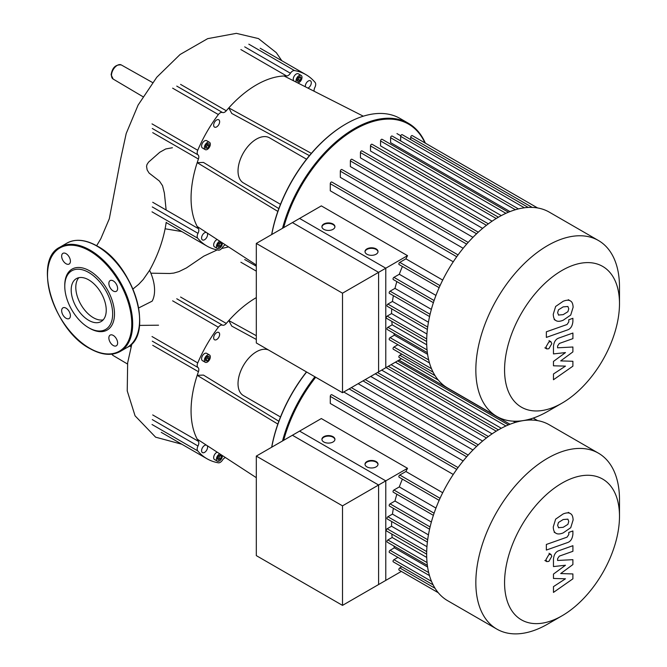 <?xml version="1.0" encoding="UTF-8"?>
<svg xmlns="http://www.w3.org/2000/svg" width="667" height="667" viewBox="0 0 667 667"><rect width="100%" height="100%" fill="white"/><g stroke="black" fill="none" stroke-linecap="round" stroke-linejoin="round"><path stroke-width="1" d="M256.311 243.43L299.591 218.442L385.784 268.201L342.505 293.188L256.311 243.43L256.311 342.955L342.505 392.713L342.505 293.188M342.505 392.713L385.784 367.734L385.784 268.201M619.493 287.027L619.493 303.61L619.493 287.027A101.576 58.646 120 0 0 598.457 240.52L549.283 212.131A101.576 58.646 120 0 0 471.01 239.345A101.576 58.646 120 0 0 426.663 341.571A101.576 58.646 120 0 0 447.707 388.069L496.882 416.466A101.576 58.646 120 0 0 547.665 411.431L562.031 403.135A81.266 46.915 -60 0 1 504.569 369.96A81.266 46.915 -60 0 1 562.031 270.435A81.266 46.915 -60 0 1 619.493 303.61A81.266 46.915 -60 0 1 562.031 403.135M598.457 240.52A101.576 58.646 120 0 0 520.177 267.734A101.576 58.646 120 0 0 475.838 369.96A101.576 58.646 120 0 0 496.882 416.466M407.529 255.653L378.598 272.353L292.404 222.586L321.336 205.886L407.529 255.653A93.438 53.944 120 0 0 405.911 258.838L399.775 262.381A1.301 0.75 120 0 0 398.924 263.523A1.301 0.75 120 0 0 399.124 264.574L439.136 287.669M442.705 280.082L405.911 258.838M458.046 254.911L331.841 182.049A1.301 0.75 120 0 0 330.84 182.399A1.301 0.75 120 0 0 330.273 183.708L330.273 190.795L453.26 261.798M468.176 242.421L341.904 169.518A1.301 0.75 120 0 0 340.895 169.868A1.301 0.75 120 0 0 340.328 171.177L340.328 177.364L463.165 248.282M478.272 232.191L351.959 159.263A1.301 0.75 120 0 0 350.95 159.613A1.301 0.75 120 0 0 350.383 160.922L350.383 166.558L472.961 237.327M488.352 223.845L362.014 150.9A1.301 0.75 120 0 0 361.005 151.251A1.301 0.75 120 0 0 360.438 152.56L360.438 157.837L482.616 228.381M498.416 217.209L372.069 144.264A1.301 0.75 120 0 0 371.06 144.614A1.301 0.75 120 0 0 370.493 145.923L370.493 150.984L492.096 221.186M505.911 213.323L380.549 140.954L380.549 145.898L501.292 215.608M515.383 209.738L390.604 137.702L390.604 142.655L510.013 211.589M378.006 251.826A6.512 3.76 0 0 0 376.121 249.433A6.512 3.76 0 0 0 369.235 248.566A6.512 3.76 0 0 0 365.016 251.826M366.908 254.219A6.512 3.76 180 0 1 364.999 251.559A6.512 3.76 180 0 1 369.026 248.082A6.512 3.76 180 0 1 376.121 248.899A6.512 3.76 180 0 1 378.022 251.559A6.512 3.76 180 0 1 374.004 255.036A6.512 3.76 180 0 1 366.908 254.219M334.917 226.947A6.512 3.76 0 0 0 333.025 224.554A6.512 3.76 0 0 0 326.138 223.687A6.512 3.76 0 0 0 321.928 226.947M323.812 229.34A6.512 3.76 180 0 1 321.911 226.68A6.512 3.76 180 0 1 325.93 223.203A6.512 3.76 180 0 1 333.025 224.02A6.512 3.76 180 0 1 334.934 226.68A6.512 3.76 180 0 1 330.907 230.148A6.512 3.76 180 0 1 323.812 229.34M401.784 354.11L399.775 355.269A1.301 0.75 120 0 0 398.924 356.42A1.301 0.75 120 0 0 399.124 357.462L438.252 380.057L401.342 358.746L378.598 371.878L378.598 272.353M397.924 344.722L393.947 347.023A1.301 0.75 120 0 0 393.096 348.166A1.301 0.75 120 0 0 393.297 349.216L433.116 372.203M393.847 333.308A93.438 53.944 120 0 0 394.389 335.159L390.095 337.635A1.301 0.75 120 0 0 389.245 338.786A1.301 0.75 120 0 0 389.445 339.828L429.481 362.948M391.804 321.352A93.438 53.944 120 0 0 392.171 324.829L387.886 327.297A1.301 0.75 120 0 0 387.035 328.447A1.301 0.75 120 0 0 387.235 329.49L427.355 352.66M391.721 308.863A93.438 53.944 120 0 0 391.546 313.573L387.16 316.108A1.301 0.75 120 0 0 386.31 317.25A1.301 0.75 120 0 0 386.51 318.301L426.663 341.479M393.388 295.656A93.438 53.944 120 0 0 392.454 301.442L387.886 304.077A1.301 0.75 120 0 0 387.035 305.228A1.301 0.75 120 0 0 387.235 306.27L427.389 329.448M396.848 281.599A93.438 53.944 120 0 0 394.972 288.377L390.095 291.187A1.301 0.75 120 0 0 389.245 292.338A1.301 0.75 120 0 0 389.445 293.38L429.573 316.55M402.401 266.458A93.438 53.944 120 0 0 399.308 274.262L393.947 277.355A1.301 0.75 120 0 0 393.096 278.498A1.301 0.75 120 0 0 393.297 279.548L433.383 302.685M431.357 309.38L394.972 288.377M428.439 322.219L392.454 301.442M426.955 334.017L391.546 313.573M426.722 344.772L392.171 324.829M427.597 354.335L394.389 335.159M435.951 295.414L399.308 274.262M410.722 139.578L410.722 137.269A1.301 0.75 -60 0 1 411.289 135.951A1.301 0.75 -60 0 1 412.289 135.609L537.61 207.962M400.659 140.937L400.659 136.343A1.301 0.75 -60 0 1 401.234 135.034A1.301 0.75 -60 0 1 402.234 134.684L528.247 207.437M390.604 137.702A1.301 0.75 -60 0 1 391.179 136.385A1.301 0.75 -60 0 1 392.179 136.035L518.409 208.921M380.549 140.954A1.301 0.75 -60 0 1 381.115 139.645A1.301 0.75 -60 0 1 382.124 139.295L508.437 212.223M558.471 315.024L563.165 314.657L567.9 311.697L568.759 308.813L567.9 306.495L563.165 306.87L558.471 309.822L557.612 312.748L558.688 315.174M555.636 320.377C557.304 321.644 559.813 321.602 563.165 320.252L570.735 315.041L573.12 307.27C572.953 304.035 572.161 301.993 570.735 301.142C569.068 299.875 566.541 299.917 563.165 301.276L555.636 306.47L553.251 314.29C553.41 317.509 554.202 319.535 555.636 320.377L554.177 319.576M570.735 301.142L568.301 299.7M546.348 337.402L567.342 329.99C570.568 328.973 572.419 326.138 572.895 321.486L572.895 318.301L568.793 319.751L568.793 321.903L567.042 324.504L546.348 331.807L546.348 337.402M551.817 343.638L550.95 341.729L548.874 341.938L545.931 347.032L546.798 348.933L548.874 348.724L551.817 343.638M572.895 361.281L560.705 360.897L572.895 351.901L572.895 347.007L557.57 347.807L557.57 346.065L559.313 343.463L572.911 338.628L572.911 333.033L558.996 337.986C555.761 339.019 553.918 341.863 553.46 346.507L553.468 353.91L565.474 352.585L553.468 361.422L553.468 365.799L565.474 366.125L553.468 373.979L553.468 379.748L572.895 366.175L572.895 361.281M256.311 456.095L299.591 431.107L385.784 480.865L342.505 505.853L256.311 456.095L256.311 555.619L342.505 605.378L342.505 505.853M342.505 605.378L385.784 580.39L385.784 480.865M150.867 273.187L169.676 273.503L173.82 273.078L178.998 271.577L186.443 267.926L203.819 256.145L217.209 249.925M221.702 248.483L228.573 246.923M132.95 289.011L138.744 284.292L143.23 279.49L149.591 270.335A34.542 19.943 60 0 1 152.143 301.159L138.686 307.946M166.15 210.03L164.374 193.055L162.548 185.709L159.421 181.065L149.116 173.087L147.174 169.993L146.557 166.45L146.973 164.541L148.558 162.131L159.797 152.251L165.741 148.958L172.428 147.74M280.49 204.319L243.422 182.916A26.046 15.041 -60 0 1 238.027 170.994A26.046 15.041 -60 0 1 249.4 144.781A26.046 15.041 -60 0 1 269.468 137.802L306.537 159.205M271.761 234.509A108.087 62.406 -60 0 1 346.09 123.862A108.087 62.406 -60 0 1 400.133 118.509L408.421 123.295A108.087 62.406 120 0 0 282.533 228.289M345.865 123.995A107.437 62.031 120 0 0 345.631 124.129A107.437 62.031 120 0 0 271.661 234.567M296.365 82.216A4.235 2.443 -60 0 1 296.015 80.807A4.235 2.443 -60 0 1 297.866 76.547A4.235 2.443 -60 0 1 301.125 75.413A4.235 2.443 -60 0 1 302.001 77.355A4.235 2.443 -60 0 1 297.79 82.941M293.864 80.949A4.235 2.443 -60 0 1 293.255 79.215A4.235 2.443 -60 0 1 295.106 74.954A4.235 2.443 -60 0 1 298.366 73.82L301.125 75.413M207.337 142.488A4.235 2.443 -60 0 1 209.455 142.279A4.235 2.443 -60 0 1 210.105 145.673A4.235 2.443 -60 0 1 207.337 149.4A4.235 2.443 -60 0 1 205.228 149.608A4.235 2.443 -60 0 1 204.577 146.215A4.235 2.443 -60 0 1 207.337 142.488M205.228 149.608L202.46 148.016A4.235 2.443 -60 0 1 201.809 144.622A4.235 2.443 -60 0 1 204.577 140.895A4.235 2.443 -60 0 1 206.695 140.679L209.455 142.279M222.394 242.905A4.235 2.443 -60 0 1 222.403 243.096A4.235 2.443 -60 0 1 220.552 247.357A4.235 2.443 -60 0 1 217.292 248.491A4.235 2.443 -60 0 1 216.416 246.557A4.235 2.443 -60 0 1 219.768 241.187M217.292 248.491L214.532 246.898A4.235 2.443 -60 0 1 213.657 244.964A4.235 2.443 -60 0 1 217.2 239.52M207.07 232.916A4.235 2.443 -60 0 1 207.212 236.376A4.235 2.443 -60 0 1 204.577 239.72A4.235 2.443 -60 0 1 202.46 239.928A4.235 2.443 -60 0 1 201.809 236.535A4.235 2.443 -60 0 1 204.577 232.808A4.235 2.443 -60 0 1 206.386 232.466M219.643 121.719A4.235 2.443 -60 0 1 217.792 125.98A4.235 2.443 -60 0 1 214.532 127.114A4.235 2.443 -60 0 1 213.657 125.171A4.235 2.443 -60 0 1 215.499 120.91A4.235 2.443 -60 0 1 218.759 119.777A4.235 2.443 -60 0 1 219.643 121.719M305.378 86.793A4.235 2.443 -60 0 1 308.321 80.999A4.235 2.443 -60 0 1 310.43 80.79A4.235 2.443 -60 0 1 311.08 84.184A4.235 2.443 -60 0 1 308.321 87.911A4.235 2.443 -60 0 1 307.946 88.094M218.409 243.413L220.41 242.254L221.402 243.68L220.41 246.248L218.409 247.399L217.417 245.981L218.409 243.413M217.617 246.265L219.026 245.448L219.818 242.596M220.41 246.248L219.026 245.448M221.402 243.68L220.018 242.88M209.071 146.098L207.337 148.241L205.611 148.091L205.611 145.79L207.337 143.638L209.071 143.797L209.071 146.098L207.687 145.298L207.687 143.672M205.611 147.415L207.687 145.298M207.337 148.241L205.961 147.449M297.215 80.515L298.624 79.698L299.425 76.847M300.008 80.499L298.016 81.649L297.015 80.232L298.016 77.664L300.008 76.513L301.009 77.931L300.008 80.499L298.624 79.698M301.009 77.931L299.625 77.13M283.65 227.647A107.437 62.031 -60 0 1 353.377 130.307A107.437 62.031 -60 0 1 424.954 142.921M425.338 143.138A108.087 62.406 120 0 0 408.421 123.295M363.307 116.191L284.075 75.988A92.463 53.385 -60 0 1 286.593 75.963A4.886 2.818 120 0 0 290.42 73.253A4.886 2.818 -60 0 1 294.539 70.577L248.816 44.18M311.356 153.36L228.814 107.887A92.463 53.385 -60 0 1 284.075 75.988M309.421 155.644L231.732 113.432L228.814 107.887A92.463 53.385 -60 0 0 226.296 110.78L180.582 84.384M277.839 211.406L197.19 162.665L203.452 162.423L278.848 208.596M256.311 265.007L197.19 226.472A92.463 53.385 -60 0 1 197.19 162.665A92.463 53.385 -60 0 1 198.433 159.038A4.886 2.818 120 0 0 197.999 154.869A4.886 2.818 -60 0 1 197.74 150.275L152.018 123.879M294.539 70.577A98.974 57.145 120 0 1 305.936 74.646A98.974 57.145 120 0 1 315.157 82.483A4.886 2.818 -60 0 1 314.891 87.385A4.886 2.818 120 0 0 314.157 91.246M172.636 88.161L218.359 114.557A4.886 2.818 -60 0 1 222.47 112.49A4.886 2.818 120 0 0 226.296 110.78M218.359 114.557A98.974 57.145 120 0 0 197.74 150.275M152.018 211.839L197.74 238.236A4.886 2.818 -60 0 1 197.999 233.333A4.886 2.818 120 0 0 198.433 228.664A92.463 53.385 -60 0 1 197.19 226.472M197.74 238.236A98.974 57.145 120 0 0 206.962 246.073A98.974 57.145 120 0 0 218.359 250.142A4.886 2.818 -60 0 0 222.47 247.465A4.886 2.818 120 0 1 225.446 244.889M71.194 289.987A24.779 14.307 60 0 1 76.33 278.648A24.779 14.307 60 0 1 95.423 285.284A24.779 14.307 60 0 1 106.236 310.222A24.779 14.307 60 0 1 101.101 321.561A24.779 14.307 60 0 1 82.008 314.924A24.779 14.307 60 0 1 71.194 289.987M103.185 319.86A24.779 14.307 60 0 1 85.134 310.605A24.779 14.307 60 0 1 75.796 287.335A24.779 14.307 60 0 1 78.848 277.689M88.711 327.747L89.636 328.281A35.159 20.302 60 0 0 114.499 313.924A35.159 20.302 60 0 0 89.636 270.86A35.159 20.302 60 0 0 64.774 285.218L64.774 286.285A33.859 19.551 60 0 1 88.711 272.461A33.859 19.551 60 0 1 112.656 313.924A33.859 19.551 60 0 1 88.711 327.747A33.859 19.551 60 0 1 64.774 286.285M66.033 253.643A6.186 3.568 60 0 1 70.077 259.088A6.186 3.568 60 0 1 69.126 264.049A6.186 3.568 60 0 1 66.033 263.74A6.186 3.568 60 0 1 61.989 258.287A6.186 3.568 60 0 1 62.94 253.335A6.186 3.568 60 0 1 66.033 253.643M117.617 288.469A6.186 3.568 60 0 1 116.333 291.304A6.186 3.568 60 0 1 111.564 289.645A6.186 3.568 60 0 1 108.863 283.417A6.186 3.568 60 0 1 110.147 280.59A6.186 3.568 60 0 1 114.916 282.249A6.186 3.568 60 0 1 117.617 288.469M113.24 345.506A6.186 3.568 60 0 1 109.196 340.053A6.186 3.568 60 0 1 110.147 335.101A6.186 3.568 60 0 1 113.24 335.409A6.186 3.568 60 0 1 117.284 340.854A6.186 3.568 60 0 1 116.333 345.814A6.186 3.568 60 0 1 113.24 345.506M61.656 310.672A6.186 3.568 60 0 1 62.94 307.846A6.186 3.568 60 0 1 67.709 309.505A6.186 3.568 60 0 1 70.402 315.724A6.186 3.568 60 0 1 69.126 318.559A6.186 3.568 60 0 1 64.357 316.9A6.186 3.568 60 0 1 61.656 310.672M280.49 416.975L243.422 395.581A26.046 15.041 -60 0 1 238.027 383.658A26.046 15.041 -60 0 1 248.758 358.137A26.046 15.041 -60 0 1 268.442 349.958M271.761 447.173A108.087 62.406 -60 0 1 306.612 372.003M306.487 371.928A107.437 62.031 120 0 0 271.661 447.232M207.337 355.152A4.235 2.443 -60 0 1 209.455 354.936A4.235 2.443 -60 0 1 210.105 358.329A4.235 2.443 -60 0 1 207.337 362.064A4.235 2.443 -60 0 1 205.228 362.273A4.235 2.443 -60 0 1 204.577 358.879A4.235 2.443 -60 0 1 207.337 355.152M205.228 362.273L202.46 360.672A4.235 2.443 -60 0 1 201.809 357.287A4.235 2.443 -60 0 1 204.577 353.552A4.235 2.443 -60 0 1 206.695 353.343L209.455 354.936M222.394 455.569A4.235 2.443 -60 0 1 222.403 455.761A4.235 2.443 -60 0 1 220.552 460.022A4.235 2.443 -60 0 1 217.292 461.155A4.235 2.443 -60 0 1 216.416 459.221A4.235 2.443 -60 0 1 219.768 453.852M217.292 461.155L214.532 459.563A4.235 2.443 -60 0 1 213.657 457.62A4.235 2.443 -60 0 1 217.2 452.176M207.07 445.573A4.235 2.443 -60 0 1 207.212 449.041A4.235 2.443 -60 0 1 204.577 452.384A4.235 2.443 -60 0 1 202.46 452.593A4.235 2.443 -60 0 1 201.809 449.199A4.235 2.443 -60 0 1 204.577 445.473A4.235 2.443 -60 0 1 206.386 445.131M219.643 334.375A4.235 2.443 -60 0 1 217.792 338.636A4.235 2.443 -60 0 1 214.532 339.77A4.235 2.443 -60 0 1 213.657 337.835A4.235 2.443 -60 0 1 215.499 333.575A4.235 2.443 -60 0 1 218.759 332.441A4.235 2.443 -60 0 1 219.643 334.375M218.409 456.07L220.41 454.919L221.402 456.336L220.41 458.904L218.409 460.063L217.417 458.638L218.409 456.07M217.617 458.921L219.026 458.112L219.818 455.261M220.41 458.904L219.026 458.112M221.402 456.336L220.018 455.544M209.071 358.763L207.337 360.905L205.611 360.755L205.611 358.454L207.337 356.303L209.071 356.453L209.071 358.763L207.687 357.962L207.687 356.336M205.611 360.08L207.687 357.962M207.337 360.905L205.961 360.113M283.65 440.303A107.437 62.031 -60 0 1 315.699 377.247M314.907 376.78A108.087 62.406 120 0 0 282.533 440.954M256.311 335.701L228.814 320.552A92.463 53.385 -60 0 1 256.311 297.607M256.311 339.445L231.732 326.096L228.814 320.552A92.463 53.385 -60 0 0 226.296 323.437L180.582 297.04M277.839 424.07L197.19 375.329L203.452 375.079L278.848 421.252M256.311 477.672L197.19 439.136A92.463 53.385 -60 0 1 197.19 375.329A92.463 53.385 -60 0 1 198.433 371.702A4.886 2.818 120 0 0 197.999 367.534A4.886 2.818 -60 0 1 197.74 362.931L152.018 336.535M172.636 300.825L218.359 327.222A4.886 2.818 -60 0 1 222.47 325.154A4.886 2.818 120 0 0 226.296 323.437M218.359 327.222A98.974 57.145 120 0 0 197.74 362.931M152.018 424.504L197.74 450.9A4.886 2.818 -60 0 1 197.999 445.998A4.886 2.818 120 0 0 198.433 441.329A92.463 53.385 -60 0 1 197.19 439.136M197.74 450.9A98.974 57.145 120 0 0 206.962 458.738A98.974 57.145 120 0 0 218.359 462.806A4.886 2.818 -60 0 0 222.47 460.13A4.886 2.818 120 0 1 225.446 457.554M619.493 499.683L619.493 516.275L619.493 499.683A101.576 58.646 120 0 0 598.457 453.185L549.283 424.796A101.576 58.646 120 0 0 471.01 452.009A101.576 58.646 120 0 0 426.663 554.235A101.576 58.646 120 0 0 447.707 600.734L496.882 629.123A101.576 58.646 120 0 0 547.665 624.095L562.031 615.799A81.266 46.915 -60 0 1 504.569 582.625A81.266 46.915 -60 0 1 562.031 483.1A81.266 46.915 -60 0 1 619.493 516.275A81.266 46.915 -60 0 1 562.031 615.799M598.457 453.185A101.576 58.646 120 0 0 520.177 480.398A101.576 58.646 120 0 0 475.838 582.625A101.576 58.646 120 0 0 496.882 629.123M407.529 468.309L378.598 485.009L292.404 435.251L321.336 418.551L407.529 468.309A93.438 53.944 120 0 0 405.911 471.502L399.775 475.037A1.301 0.75 120 0 0 398.924 476.188A1.301 0.75 120 0 0 399.124 477.23L439.136 500.333M442.705 492.738L405.911 471.502M458.046 467.575L331.841 394.714A1.301 0.75 120 0 0 330.84 395.064A1.301 0.75 120 0 0 330.273 396.373L330.273 403.46L453.26 474.462M343.747 391.996L463.165 460.947M358.137 383.692L472.961 449.983M370.71 376.43L482.616 441.045M381.674 370.102L492.096 433.85M391.104 364.657L501.292 428.272M398.949 360.13L510.013 424.254M378.006 464.49A6.512 3.76 0 0 0 376.121 462.098A6.512 3.76 0 0 0 369.235 461.231A6.512 3.76 0 0 0 365.016 464.49M366.908 466.883A6.512 3.76 180 0 1 364.999 464.224A6.512 3.76 180 0 1 369.026 460.747A6.512 3.76 180 0 1 376.121 461.564A6.512 3.76 180 0 1 378.022 464.224A6.512 3.76 180 0 1 374.004 467.692A6.512 3.76 180 0 1 366.908 466.883M334.917 439.603A6.512 3.76 0 0 0 333.025 437.21A6.512 3.76 0 0 0 326.138 436.351A6.512 3.76 0 0 0 321.928 439.603M323.812 441.996A6.512 3.76 180 0 1 321.911 439.345A6.512 3.76 180 0 1 325.93 435.868A6.512 3.76 180 0 1 333.025 436.685A6.512 3.76 180 0 1 334.934 439.345A6.512 3.76 180 0 1 330.907 442.813A6.512 3.76 180 0 1 323.812 441.996M401.784 566.775L399.775 567.934A1.301 0.75 120 0 0 398.924 569.076A1.301 0.75 120 0 0 399.124 570.127L438.252 592.713L401.342 571.402L378.598 584.542L378.598 485.009M397.924 557.387L393.947 559.688A1.301 0.75 120 0 0 393.096 560.83A1.301 0.75 120 0 0 393.297 561.872L433.116 584.867M393.847 545.973A93.438 53.944 120 0 0 394.389 547.824L390.095 550.3A1.301 0.75 120 0 0 389.245 551.442A1.301 0.75 120 0 0 389.445 552.493L429.481 575.604M391.804 534.017A93.438 53.944 120 0 0 392.171 537.485L387.886 539.962A1.301 0.75 120 0 0 387.035 541.112A1.301 0.75 120 0 0 387.235 542.154L427.355 565.324M391.721 521.519A93.438 53.944 120 0 0 391.546 526.238L387.16 528.764A1.301 0.75 120 0 0 386.31 529.915A1.301 0.75 120 0 0 386.51 530.957L426.663 554.144M393.388 508.321A93.438 53.944 120 0 0 392.454 514.099L387.886 516.742A1.301 0.75 120 0 0 387.035 517.892A1.301 0.75 120 0 0 387.235 518.934L427.389 542.113M396.848 494.255A93.438 53.944 120 0 0 394.972 501.034L390.095 503.852A1.301 0.75 120 0 0 389.245 505.002A1.301 0.75 120 0 0 389.445 506.045L429.573 529.214M402.401 479.123A93.438 53.944 120 0 0 399.308 486.918L393.947 490.02A1.301 0.75 120 0 0 393.096 491.162A1.301 0.75 120 0 0 393.297 492.204L433.383 515.349M431.357 522.044L394.972 501.034M428.439 534.876L392.454 514.099M426.955 546.682L391.546 526.238M426.722 557.437L392.171 537.485M427.597 566.992L394.389 547.824M435.951 508.079L399.308 486.918M558.471 527.689L563.165 527.322L567.9 524.362L568.759 521.477L567.9 519.151L563.165 519.535L558.471 522.486L557.612 525.413L558.688 527.839M555.636 533.033C557.304 534.3 559.813 534.267 563.165 532.916L570.735 527.705L573.12 519.935C572.953 516.7 572.161 514.657 570.735 513.807C569.068 512.539 566.541 512.581 563.165 513.94L555.636 519.134L553.251 526.947C553.41 530.173 554.202 532.199 555.636 533.033L554.177 532.241M570.735 513.807L568.301 512.364M546.348 550.058L567.342 542.655C570.568 541.629 572.419 538.803 572.895 534.15L572.895 530.965L568.793 532.416L568.793 534.567L567.042 537.16L546.348 544.464L546.348 550.058M551.817 556.295L550.95 554.394L548.874 554.602L545.931 559.688L546.798 561.597L548.874 561.389L551.817 556.295M572.895 573.945L560.705 573.553L572.895 564.565L572.895 559.671L557.57 560.463L557.57 558.729L559.313 556.128L572.911 551.292L572.911 545.698L558.996 550.65C555.761 551.684 553.918 554.527 553.46 559.163L553.468 566.575L565.474 565.241L553.468 574.087L553.468 578.464L565.474 578.781L553.468 586.635L553.468 592.413L572.895 578.831L572.895 573.945M430.09 314.282L390.095 291.187M427.689 327.055L387.886 304.077M426.705 338.936L387.16 316.108M427.055 349.917L387.886 327.297M428.681 359.913L390.095 337.635M431.507 368.709L393.947 347.023M435.067 375.646L399.775 355.269M434.1 300.534L393.947 277.355M524.412 207.787L400.659 136.343M532.208 207.404L410.722 137.269M440.053 285.634L399.775 262.381M496.223 218.518L370.493 145.923M486.435 225.304L360.438 152.56M476.572 233.775L350.383 160.922M466.675 244.122L340.328 171.177M456.737 256.728L330.273 183.708M111.956 354.169A8.154 4.702 120 0 0 113.157 355.528L111.831 354.185M117.25 65.366A8.154 4.702 120 0 0 111.489 75.346A8.154 4.702 120 0 0 113.157 79.065L111.114 74.821C112.264 67.667 115.666 64.374 121.302 64.949A8.154 4.702 120 0 0 117.25 65.366M176.755 86.093L222.47 112.49M240.879 49.566L286.593 75.963M290.42 73.253L244.706 46.857M198.433 228.664L152.71 202.268M152.284 206.937L197.999 233.333M152.71 132.641L198.433 159.038M197.999 154.869L152.284 128.473M97.465 246.406A59.58 34.401 60 0 1 139.595 319.643M96.998 246.14A60.23 34.776 60 0 1 139.595 319.91A60.23 34.776 60 0 1 127.114 347.482C154.602 334.592 133.683 264.924 97.332 246.106C85.609 239.52 75.463 238.536 66.883 243.155A60.23 34.776 60 0 1 96.998 246.14M120.21 351.467C111.631 356.095 101.484 355.111 89.77 348.516C53.41 329.706 32.5 260.038 59.98 247.149A60.23 34.776 60 0 1 90.095 250.125A60.23 34.776 60 0 1 132.683 323.895A60.23 34.776 60 0 1 120.21 351.467L127.114 347.482M89.636 250.925A59.58 34.401 60 0 1 131.766 323.895A59.58 34.401 60 0 1 89.636 348.216A59.58 34.401 60 0 1 47.507 275.254A59.58 34.401 60 0 1 89.636 250.925M176.755 298.758L222.47 325.154M240.879 262.231L256.311 271.144M256.311 266.225L244.706 259.521M198.433 441.329L152.71 414.932M152.284 419.601L197.999 445.998M152.71 345.306L198.433 371.702M197.999 367.534L152.284 341.137M430.09 526.947L390.095 503.852M427.689 539.72L387.886 516.742M426.705 551.601L387.16 528.764M427.055 562.573L387.886 539.962M428.681 572.578L390.095 550.3M431.507 581.366L393.947 559.688M435.067 588.311L399.775 567.934M434.1 513.198L393.947 490.02M515.383 422.403L513.231 421.16M505.911 425.988L395.389 362.181M532.208 420.068L530.332 418.984M440.053 498.291L399.775 475.037M496.223 431.174L386.06 367.567M486.435 437.969L375.279 373.795M476.572 446.44L363.015 380.874M466.675 456.787L349.099 388.903M456.737 469.385L330.273 396.373M400.767 135.785L396.957 133.583M549.008 340.612L550.95 341.729M544.856 347.807L546.798 348.933M127.489 364.007L113.157 355.528M142.921 96.682L113.157 79.065M139.47 325.404L158.538 325.196M181.841 231.574L165.133 228.781M121.302 64.949L152.576 82.558M129.39 345.965L131.015 346.873M166.208 222.278C163.882 238.519 158.304 254.602 149.491 270.527M281.808 60.722L276.305 52.668L258.479 38.586L236.351 33.35L207.662 38.653L180.09 54.494L156.803 77.222L138.111 105.061L126.196 133.525L120.835 158.204L109.313 218.743L100.8 238.761L96.648 245.723M131.941 343.638L127.655 362.823L127.23 390.879L135.067 415.824L155.611 437.177L181.841 444.23M345.631 124.129L346.09 123.862M206.962 246.073L166.166 222.52M305.936 74.646L260.213 48.249M59.98 247.149L66.883 243.155M206.962 458.738L161.239 432.341M527.589 419.718L528.247 420.102M517.7 421.169L518.409 421.577M397.615 360.897L508.437 424.887M533.208 418.084L537.61 420.619M468.176 455.086L351.326 387.619M478.272 444.856L365.233 379.59M488.352 436.51L377.505 372.511M498.416 429.873L388.277 366.283M549.008 553.277L550.95 554.394M544.856 560.472L546.798 561.597"/></g></svg>
